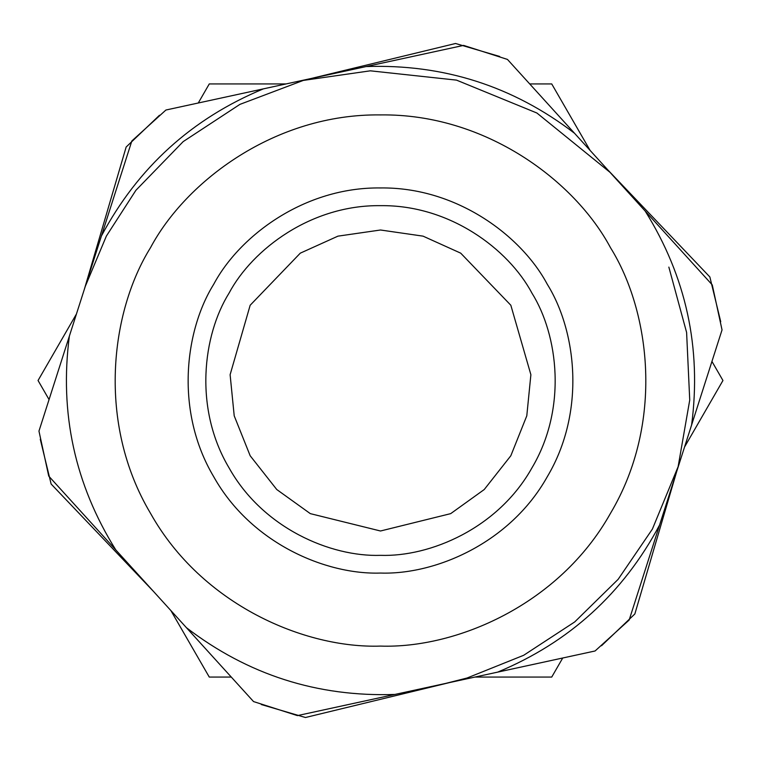 <?xml version="1.0" encoding="UTF-8"?>
<svg xmlns="http://www.w3.org/2000/svg" width="761" height="761" viewBox="0 0 761 761"><rect width="100%" height="100%" fill="white"/><g stroke="black" fill="none" stroke-linecap="round" stroke-linejoin="round"><path stroke-width="1.14" d="M474.912 677.071L551.725 677.071L562.731 657.999M684.548 447.021L722.95 380.5L711.944 361.437M590.127 150.45L551.725 83.929L529.704 83.929M170.873 610.55L209.275 677.071L231.296 677.071M76.452 313.979L38.05 380.5L49.056 399.563M286.088 83.929L209.275 83.929L198.269 103.001M380.5 646.089C455.791 648.648 559.116 605.062 610.503 513.295C664.286 422.907 650.37 311.63 610.503 247.706C575.078 181.213 485.67 113.532 380.5 114.911C275.33 113.532 185.922 181.213 150.497 247.706C110.63 311.63 96.714 422.907 150.497 513.295C201.884 605.062 305.209 648.648 380.5 646.089M380.5 573.052C435.092 574.907 509.994 543.306 547.254 476.776C586.246 411.244 576.153 330.569 547.254 284.224C521.57 236.024 456.743 186.949 380.5 187.948C304.257 186.949 239.43 236.024 213.746 284.224C184.847 330.569 174.754 411.244 213.746 476.776C251.006 543.306 325.908 574.907 380.5 573.052M380.5 555.34C430.07 557.033 498.094 528.334 531.92 467.92C567.326 408.419 558.165 335.163 531.92 293.08C508.595 249.304 449.732 204.747 380.5 205.66C311.268 204.747 252.405 249.304 229.08 293.08C202.835 335.163 193.674 408.419 229.08 467.92C262.906 528.334 330.93 557.033 380.5 555.34M670.546 492.491L673.057 483.92M601.513 645.747L634.845 613.984L676.729 471.42M449.875 682.503L305.465 717.509L449.875 682.503M607.354 169.418L709.87 276.975L607.354 169.418M499.701 56.466L455.535 43.491L311.125 78.497M84.271 289.58L126.155 147.016L84.271 289.58M305.465 717.509L261.299 704.534M153.646 591.582L51.13 484.025L40.276 439.278M126.155 147.016L159.487 115.253M709.87 276.975L720.724 321.722M645.195 211.073L507.454 59.425L463.601 45.394L165.917 110.022L131.834 140.975L101.422 235.977L38.963 431.097L48.733 476.091L253.546 701.575L297.399 715.606L595.083 650.978L629.166 620.025L722.037 329.903L712.267 284.909L645.195 211.073C686.175 276.814 701.642 348.091 691.625 424.904M101.422 235.977C137.874 167.62 191.867 118.583 263.392 88.856M115.805 549.927C74.825 484.186 59.358 412.909 69.375 336.096M394.873 694.451C317.461 697.057 247.991 674.826 186.483 627.739M659.578 525.023C623.126 593.38 569.133 642.417 497.608 672.144M366.127 66.549C443.539 63.943 513.009 86.174 574.517 133.261M380.5 530.997L310.317 513.637L276.766 489.532L250.169 455.753L234.207 415.82L230.117 374.707L250.169 305.247L300.291 253.156L337.941 236.148L380.5 230.003L423.059 236.148L460.709 253.156L510.831 305.247L530.883 374.707L526.793 415.82L510.831 455.753L484.234 489.532L450.683 513.637L380.5 530.997M668.852 267.101L686.603 332.443L689.732 400.058L678.127 466.674L652.386 529.104L618.132 579.34L574.707 621.937L523.673 655.288L467.026 678.022L445.489 683.464M85.318 286.288L106.378 236.062L135.905 190.288L183.182 141.603L239.905 104.381L303.306 80.419L370.303 70.821L456.514 80.124L536.914 113.028L610.008 172.328"/></g></svg>
